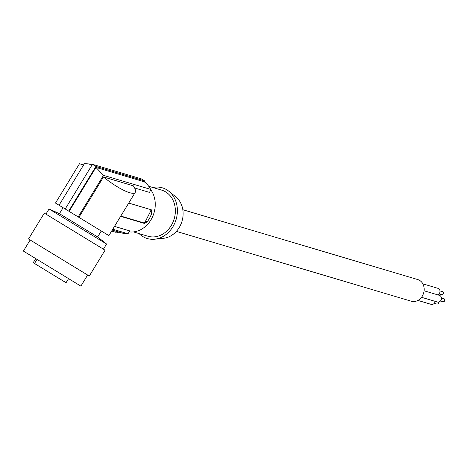 <?xml version="1.0" encoding="UTF-8"?>
<svg xmlns="http://www.w3.org/2000/svg" width="468" height="468" viewBox="0 0 468 468"><rect width="100%" height="100%" fill="white"/><g stroke="black" fill="none" stroke-linecap="round" stroke-linejoin="round"><path stroke-width="0.7" d="M101.275 230.981L97.636 236.954L59.448 213.671L63.086 207.698M97.636 236.954L106.564 244.021L49.076 208.968L45.934 214.128M105.06 250.181L44.29 213.127L28.519 238.996L89.289 276.05L105.06 250.181M35.72 258.593L33.234 262.712L66.064 282.731L68.568 278.624M33.234 262.712L35.738 258.605M87.645 275.049L80.888 286.135L58.558 272.522L23.4 251.082L30.163 239.996M182.824 209.717L417.76 279.56A11.302 9.483 106.6 0 1 422.709 295.378A11.302 9.483 106.6 0 1 411.313 301.228L176.383 231.385M114.502 226.377L129.882 230.946L127.98 233.76A28.372 23.804 -73.4 0 1 121.686 232.929L112.221 230.121M118.72 231.789L118.147 232.602L116.608 232.146M148.736 186.287L161.682 190.137A24.043 20.171 106.6 0 1 165.707 191.927A24.043 20.171 106.6 0 1 173.306 221.411A24.043 20.171 106.6 0 1 147.976 236.235L133.45 231.912M139.119 233.602A26.454 22.189 -73.4 0 0 142.863 236.568A26.454 22.189 -73.4 0 0 154.674 239.212A26.454 22.189 -73.4 0 0 176.103 219.51A26.454 22.189 -73.4 0 0 168.919 191.301A26.454 22.189 -73.4 0 0 166.795 189.803A26.454 22.189 -73.4 0 0 152.82 187.498M154.674 239.212L163.478 238.3A22.873 19.188 -73.4 0 0 182.005 221.265A22.873 19.188 -73.4 0 0 175.798 196.87L168.919 191.301M118.041 231.847L115.853 232.298L111.653 231.052M83.55 165.046L79.484 163.724L83.632 164.911M128.712 203.071L151.299 209.787L151.924 212.566A25.488 21.382 106.6 0 1 147.133 221.92L145.618 220.995L150.404 211.641A2.404 1.275 121.4 0 0 150.719 209.617M150.643 189.511A25.488 21.382 106.6 0 1 152.012 217.942A25.488 21.382 106.6 0 1 129.244 231.894M34.521 263.496L37.025 259.389M78.899 217.339L108.874 235.615L135.293 192.284C133.456 196.174 117.503 188.487 103.51 176.968L78.899 217.339L78.179 216.9L103.51 175.348L150.69 189.376L149.596 192.424L134.614 187.972M79.484 163.724L55.493 203.065L78.179 216.9M112.765 229.232L127.98 233.76M145.618 220.995A2.404 1.275 -58.6 0 1 143.272 222.745L120.797 216.064M120.621 216.345L144.337 223.394L143.272 222.745M147.133 221.92L144.337 223.394M59.044 205.236L84.38 163.683L88.3 163.87L92.073 164.923M135.293 192.284C136.001 191.032 135.357 188.885 133.357 185.843L103.51 176.968M69.124 211.378L95.928 167.421L144.296 181.8L144.6 180.905A29.338 24.611 -73.4 0 0 141.12 178.788L92.448 164.315L65.21 208.991M68.685 211.109L95.922 166.438L144.6 180.905M91.98 165.081L89.704 164.221M95.922 166.438L92.448 164.315M150.69 189.376A28.372 23.804 -73.4 0 0 144.296 181.8M103.51 175.348L95.928 167.421M422.85 283.842L437.995 288.346A3.487 2.925 106.6 0 1 438.58 288.604A3.487 2.925 106.6 0 1 439.949 291.821A3.487 2.925 106.6 0 1 437.843 294.881M439.955 290.915L442.471 291.663A1.579 1.328 106.6 0 1 441.57 294.694L439.054 293.945M424.096 290.792L439.429 295.355A3.487 2.925 106.6 0 1 440.014 295.612A3.487 2.925 106.6 0 1 441.113 299.889A3.487 2.925 106.6 0 1 437.445 302.035L421.504 297.297M441.388 297.923L443.904 298.672A1.579 1.328 106.6 0 1 443.003 301.702L440.487 300.953M435.141 301.351A3.487 2.925 106.6 0 1 431.227 304.381L417.918 300.427M438.563 302.106A1.579 1.328 106.6 0 1 436.784 304.048L434.263 303.299M150.404 211.641L151.924 212.566M103.422 249.175L106.564 244.021M59.448 213.671L49.076 208.968"/></g></svg>
